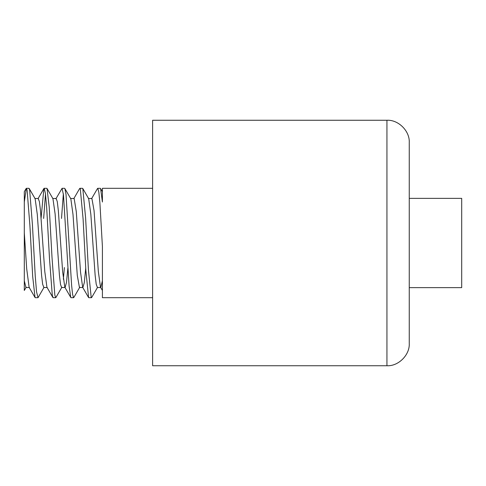 <?xml version="1.0" encoding="UTF-8"?>
<svg xmlns="http://www.w3.org/2000/svg" width="486" height="486" viewBox="0 0 486 486"><rect width="100%" height="100%" fill="white"/><g stroke="black" fill="none" stroke-linecap="round" stroke-linejoin="round"><path stroke-width="0.73" d="M91.562 198.756L97.492 188.538L97.771 188.319L98.828 192.128L99.879 202.674L102.406 246.39M102.406 246.384L102.406 297.687L152.616 297.687M152.616 188.313L102.406 188.313L102.406 202.03L100.584 188.556L102.406 191.703M73.757 198.713L79.686 188.477L80.287 188.69L83.088 218.913L85.882 270.678L88.592 297.56L88.981 297.687M97.583 287.311L91.654 297.547L91.21 297.614L88.409 269.754L85.609 217.959L82.814 188.562L82.383 188.313M55.866 198.835L62.062 188.398L63.49 194.995L69.091 285.968L70.749 297.42L64.814 287.202L62.658 271.905L58.344 210.681L57.269 201.623L56.194 198.555M79.783 287.22L73.854 297.432L73.568 297.651L72.59 294.407L71.612 285.3L66.017 194.491L64.911 188.629L70.841 198.835L72.991 214.369L77.292 275.41L79.443 287.487M63.356 193.793L61.509 218.451M41.103 217.874L43.898 188.562L44.214 188.252L45.453 193.543L46.692 207.868L49.493 258.595L52.294 295.373L53.138 297.651M61.892 287.202L55.957 297.42L55.72 297.645L54.821 295.057L52.02 257.574L49.22 207.054L47.021 188.477L46.65 188.313M45.496 193.908L43.649 218.451M35.053 297.547L29.124 287.311L26.712 268.928L24.3 232.897L24.3 202.03L26.353 188.337L27.101 190.087L29.901 225.547L32.696 276.619L35.053 297.547L35.442 297.687M44.038 287.329L38.023 297.687L36.541 291.807L35.223 275.775L32.422 224.544L29.628 189.826L28.935 188.319L26.353 188.313M25.958 287.426L24.3 280.78L24.3 232.916M52.859 297.432L46.929 287.22L44.779 271.504L40.484 210.602L39.415 201.696L38.187 198.482M43.892 287.518L42.665 284.316L41.589 275.38L37.294 214.478L35.144 198.756L29.215 188.538M67.882 268.047L66.497 282.409L65.118 287.481M64.395 267.549L63.356 279.256M61.594 287.481L60.513 284.413L59.432 275.24L55.112 213.968L52.95 198.713L47.021 188.477M85.73 268.132L84.297 282.682L82.863 287.554M88.592 297.56L82.669 287.329L80.536 272.166L76.284 211.629L74.151 198.464L70.519 198.482M102.406 280.78L100.827 287.439M102.406 290.458L100.487 287.159L98.342 271.54L94.047 210.572L91.903 198.488M97.425 287.518L96.222 284.346L95.141 275.301L90.839 214.277L88.683 198.689L82.76 188.459M409.255 343.128L409.255 142.872M152.616 120.619L152.616 365.381M26.22 287.159L24.3 290.458L24.3 280.78M24.3 191.745L24.3 202.03M461.7 198.501L461.7 287.499M386.941 120.619L386.941 365.381M97.771 188.313L100.353 188.313M79.917 188.313L82.492 188.313M88.841 297.687L91.423 297.687M62.062 188.313L64.644 188.313M70.986 297.687L73.568 297.687M44.214 188.313L46.796 188.313M53.138 297.687L55.72 297.687M35.284 297.687L37.865 297.687M29.446 287.518L25.958 287.518M47.27 287.518L43.734 287.518M38.339 198.482L34.81 198.482M65.118 287.518L61.594 287.518M56.194 198.482L52.664 198.482M82.863 287.518L79.443 287.518M100.827 287.518L97.297 287.518M91.903 198.482L88.367 198.482M152.616 120.261L386.941 120.261C398.411 119.599 409.917 131.105 409.255 142.574M152.616 365.739L386.941 365.739C398.411 366.401 409.917 354.895 409.255 343.426M26.123 188.556L24.3 191.703M43.947 188.459L38.023 198.689M461.7 287.633L409.255 287.633M461.7 198.367L409.255 198.367"/></g></svg>
